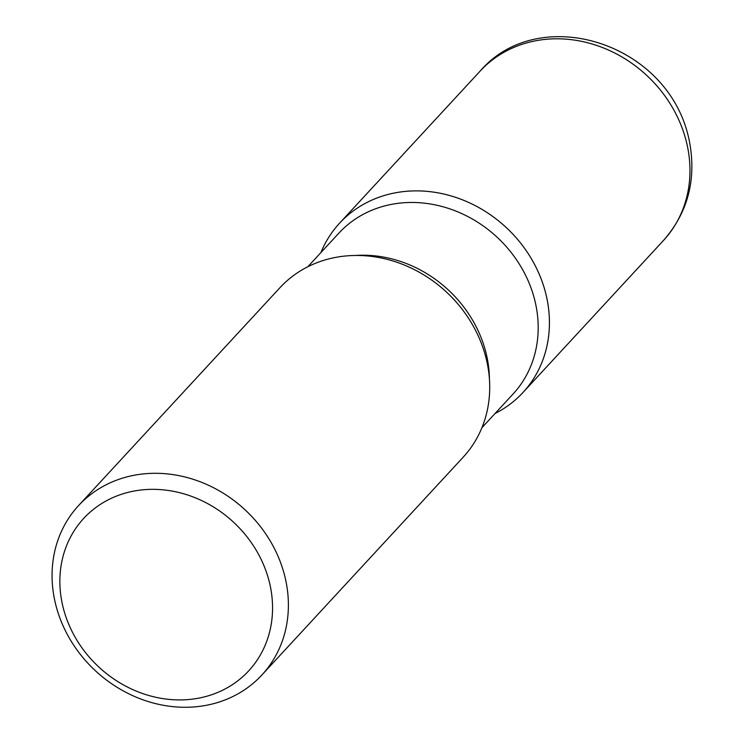 <?xml version="1.0" encoding="UTF-8"?>
<svg xmlns="http://www.w3.org/2000/svg" width="744" height="744" viewBox="0 0 744 744"><rect width="100%" height="100%" fill="white"/><g stroke="black" fill="none" stroke-linecap="round" stroke-linejoin="round"><path stroke-width="1.12" d="M270.686 588.179A112.316 98.896 -137.3 0 0 146.354 489.533A112.316 98.896 -137.3 0 0 61.733 601.078A112.316 98.896 -137.3 0 0 186.065 699.723A112.316 98.896 -137.3 0 0 270.686 588.179M261.879 674.994L463.205 457.16A124.797 109.88 -137.3 0 0 487.636 365.285A124.797 109.88 -137.3 0 0 400.514 263.553A124.797 109.88 -137.3 0 0 279.902 287.742L78.576 505.576A124.797 109.88 42.7 0 1 199.187 481.387A124.797 109.88 42.7 0 1 286.31 583.119A124.797 109.88 42.7 0 1 261.879 674.994A124.797 109.88 42.7 0 1 141.267 699.183A124.797 109.88 42.7 0 1 54.145 597.451A124.797 109.88 42.7 0 1 78.576 505.576M320.897 252.588A124.797 109.88 42.7 0 1 505.836 227.162A124.797 109.88 42.7 0 1 495.039 413.524A124.797 109.88 42.7 0 0 522.902 392.572A124.797 109.88 42.7 0 0 547.342 300.697A124.797 109.88 42.7 0 0 460.22 198.964A124.797 109.88 42.7 0 0 339.608 223.154A124.797 109.88 42.7 0 0 320.897 252.588M481.907 427.726L513.007 394.078A118.556 104.393 -137.3 0 0 536.219 306.798A118.556 104.393 -137.3 0 0 453.459 210.152A118.556 104.393 -137.3 0 0 338.873 233.132L307.774 266.78M355.641 255.462A118.556 104.393 42.7 0 1 487.469 359.557A118.556 104.393 42.7 0 1 489.431 379.124M480.159 71.08C539.763 1.562 672.446 43.161 689.855 143.815C696.226 180.866 687.428 213.091 663.462 240.489A124.797 109.88 -137.3 0 0 687.893 148.623A124.797 109.88 -137.3 0 0 600.771 46.891A124.797 109.88 -137.3 0 0 480.159 71.08L339.608 223.154M663.462 240.489L522.902 392.572"/></g></svg>
